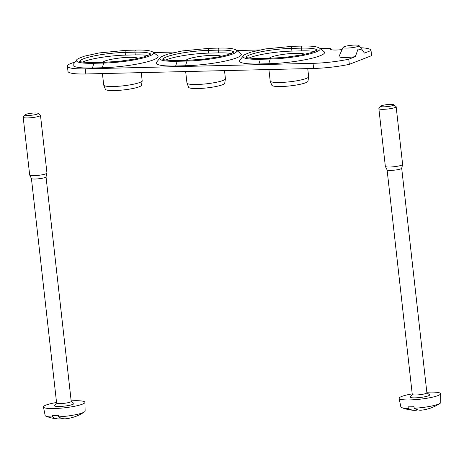 <?xml version="1.0" encoding="UTF-8"?>
<svg xmlns="http://www.w3.org/2000/svg" width="464" height="464" viewBox="0 0 464 464"><rect width="100%" height="100%" fill="white"/><g stroke="black" fill="none" stroke-linecap="round" stroke-linejoin="round"><path stroke-width="0.7" d="M153.584 52.548L176.511 51.991M236.826 50.535L259.753 49.979M320.067 48.517L327.317 48.343A6.525 0.998 173.6 0 1 330.664 48.836A6.525 0.998 173.6 0 1 330.617 48.975A10.869 1.659 173.6 0 0 330.542 49.213A10.869 1.659 173.6 0 0 342.084 49.584M343.087 47.345A8.045 1.23 -6.4 0 0 353.127 47.525A8.045 1.23 -6.4 0 0 359.008 45.559A8.045 1.23 -6.4 0 0 354.925 45.054A8.045 1.23 -6.4 0 0 343.087 47.345L339.08 56.341A13.044 1.989 173.6 0 0 355.366 56.637L348.76 59.206A34.788 5.307 173.6 0 1 313.038 63.336L85.26 68.852A34.788 5.307 173.6 0 1 67.402 66.219A34.788 5.307 173.6 0 1 69.652 63.986L75.325 61.776M360.656 47.757A34.788 5.307 173.6 0 1 371.009 50.344L371.583 55.471A34.788 5.307 173.6 0 1 371.583 55.668L349.334 64.334A34.788 5.307 173.6 0 1 313.618 68.457L85.834 73.973A34.788 5.307 173.6 0 1 67.976 71.346L67.402 66.219M371.009 50.344A34.788 5.307 173.6 0 1 371.009 50.547L364.402 53.116L362.546 50.28L358.08 48.981L355.366 56.637M175.67 65.981A37.857 5.777 173.6 0 1 156.588 62.182L160.092 57.89A33.843 5.168 -6.4 0 0 177.155 61.289A1.74 0.858 -91.4 0 1 177.84 60.523L187.676 60.285A1.74 0.858 -91.4 0 0 186.992 61.051L185.507 65.737A37.857 5.777 173.6 0 0 225.533 60.999A37.857 5.777 173.6 0 0 240.764 53.604L236.391 50.199A33.843 5.168 173.6 0 1 222.778 56.811A33.843 5.168 173.6 0 1 186.992 61.051L177.155 61.289L175.67 65.981L185.507 65.737M92.429 67.993A37.857 5.777 173.6 0 1 73.347 64.194L76.856 59.908A33.843 5.168 -6.4 0 0 93.914 63.301A1.74 0.858 -91.4 0 1 94.598 62.541L104.435 62.304A1.74 0.858 -91.4 0 0 103.75 63.063L102.266 67.756A37.857 5.777 173.6 0 0 142.291 63.017A37.857 5.777 173.6 0 0 157.522 55.616L153.149 52.212A33.843 5.168 173.6 0 1 139.536 58.829A33.843 5.168 173.6 0 1 103.75 63.063L93.914 63.301L92.429 67.993L102.266 67.756M258.912 63.962A37.857 5.777 173.6 0 1 239.83 60.163L243.333 55.877A33.843 5.168 -6.4 0 0 260.397 59.27A1.74 0.858 -91.4 0 1 261.081 58.51L270.918 58.273A1.74 0.858 -91.4 0 0 270.234 59.032L268.749 63.725A37.857 5.777 173.6 0 0 308.775 58.986A37.857 5.777 173.6 0 0 324.005 51.585L319.632 48.181A33.843 5.168 173.6 0 1 306.02 54.798A33.843 5.168 173.6 0 1 270.234 59.032L260.397 59.27L258.912 63.962L268.749 63.725M304.494 54.352A17.829 2.72 -6.4 0 0 295.498 53.308A17.829 2.72 -6.4 0 0 269.294 58.313M249.069 58.023A30.873 4.71 -6.4 0 1 291.931 51.104L301.768 50.866A30.873 4.71 173.6 0 1 314.522 51.545M138.011 58.383A17.829 2.72 -6.4 0 0 129.015 57.339A17.829 2.72 -6.4 0 0 102.811 62.344M82.586 62.054A30.873 4.71 -6.4 0 1 125.448 55.135L135.285 54.897A30.873 4.71 173.6 0 1 148.039 55.576M221.253 56.37A17.829 2.72 -6.4 0 0 212.257 55.326A17.829 2.72 -6.4 0 0 186.052 60.326M165.828 60.036A30.873 4.71 -6.4 0 1 208.69 53.122L218.527 52.884A30.873 4.71 173.6 0 1 231.281 53.563M371.583 55.668L371.009 50.547M349.334 64.334L348.76 59.206M185.67 71.555L186.951 83.027A19.349 2.952 -6.4 0 0 186.986 83.143L188.616 87.278A18.189 2.778 -6.4 0 0 206.973 87.899A18.189 2.778 -6.4 0 0 224.733 83.224L225.411 78.834A19.349 2.952 -6.4 0 0 225.417 78.712L224.506 70.615M186.986 83.143A19.349 2.952 -6.4 0 0 206.515 83.804A19.349 2.952 -6.4 0 0 225.411 78.834M102.428 73.573L103.71 85.04A19.349 2.952 -6.4 0 0 103.745 85.161L105.38 89.291A18.189 2.778 -6.4 0 0 123.731 89.912A18.189 2.778 -6.4 0 0 141.491 85.243L142.17 80.852A19.349 2.952 -6.4 0 0 142.175 80.724L141.265 72.633M103.745 85.161A19.349 2.952 -6.4 0 0 123.273 85.817A19.349 2.952 -6.4 0 0 142.17 80.852M268.911 69.542L270.193 81.009A19.349 2.952 -6.4 0 0 270.222 81.13L271.858 85.26A18.189 2.778 -6.4 0 0 290.215 85.881A18.189 2.778 -6.4 0 0 307.974 81.212L308.653 76.815A19.349 2.952 -6.4 0 0 308.659 76.693L307.748 68.602M270.222 81.13A19.349 2.952 -6.4 0 0 289.756 81.786A19.349 2.952 -6.4 0 0 308.653 76.815M414.248 408.25A20.109 3.068 -6.4 0 0 440.087 403.32A41.748 41.748 0 0 1 429.304 408.511A36.673 17.098 -140.1 0 1 428.278 408.784A41.609 35.653 -111.3 0 1 425.61 409.492A41.748 41.748 0 0 1 421.689 410.141A41.609 20.491 -91.4 0 1 414.248 408.25L413.998 406.684A20.248 3.091 173.6 0 1 410.907 406.812A20.248 3.091 173.6 0 1 408.094 406.829L408.343 408.395A41.609 20.491 88.6 0 0 413.894 410.333A41.609 20.491 88.6 0 0 416.771 410.118L416.701 409.497M440.087 403.32A20.109 3.068 -6.4 0 0 440.8 402.416L440.597 393.739A20.874 3.184 -6.4 0 0 426.822 392.237M412.218 393.878A20.874 3.184 -6.4 0 0 399.115 398.39L400.838 406.899A20.109 3.068 -6.4 0 0 401.737 407.624A20.109 3.068 -6.4 0 0 408.343 408.395M399.115 398.39A20.874 3.184 -6.4 0 0 409.822 399.922A20.874 3.184 -6.4 0 0 440.597 393.739M412.264 394.336L410.193 396.871A9.808 1.496 -6.4 0 0 415.141 397.857A9.808 1.496 -6.4 0 0 425.511 396.627A9.808 1.496 -6.4 0 0 429.455 394.707L426.874 392.701M387.092 169.882L412.276 394.423A7.349 1.119 -6.4 0 0 416.051 394.98A7.349 1.119 -6.4 0 0 426.886 392.782L401.696 168.246M387.086 169.853A7.349 1.119 -6.4 0 0 387.104 169.911A7.349 1.119 -6.4 0 0 390.862 170.404A7.349 1.119 -6.4 0 0 401.691 168.275A7.349 1.119 -6.4 0 0 401.691 168.212M380.816 106.169L378.949 108.454A8.7 1.328 -6.4 0 0 378.868 108.669L385.34 166.361A8.7 1.328 -6.4 0 0 385.364 166.437A8.7 1.328 -6.4 0 0 389.806 167.023A8.7 1.328 -6.4 0 0 402.619 164.5A8.7 1.328 -6.4 0 0 402.624 164.424L396.152 106.732A8.7 1.328 -6.4 0 0 396.03 106.54L393.698 104.725A6.56 1.003 -6.4 0 0 387.162 104.609A6.56 1.003 -6.4 0 0 380.816 106.169A6.56 1.003 -6.4 0 0 384.122 106.83A6.56 1.003 -6.4 0 0 391.059 106.007A6.56 1.003 -6.4 0 0 393.698 104.725M378.868 108.669A8.7 1.328 -6.4 0 0 383.334 109.324A8.7 1.328 -6.4 0 0 396.152 106.732M58.58 416.863A20.109 3.068 -6.4 0 0 84.419 411.933A41.748 41.748 0 0 1 73.637 417.124A36.673 17.098 -140.1 0 1 72.61 417.397A41.609 35.653 -111.3 0 1 69.942 418.099A41.748 41.748 0 0 1 66.021 418.754A41.609 20.491 -91.4 0 1 58.58 416.863L58.331 415.297A20.248 3.091 173.6 0 1 55.239 415.425A20.248 3.091 173.6 0 1 52.426 415.442L52.676 417.008A41.609 20.491 88.6 0 0 58.226 418.946A41.609 20.491 88.6 0 0 61.103 418.731L61.033 418.11M84.419 411.933A20.109 3.068 -6.4 0 0 85.132 411.029L84.929 402.346A20.874 3.184 -6.4 0 0 71.154 400.85M56.55 402.491A20.874 3.184 -6.4 0 0 43.448 407.003L45.17 415.512A20.109 3.068 -6.4 0 0 46.069 416.237A20.109 3.068 -6.4 0 0 52.676 417.008M43.448 407.003A20.874 3.184 -6.4 0 0 54.155 408.535A20.874 3.184 -6.4 0 0 84.929 402.346M56.596 402.949L54.526 405.484A9.808 1.496 -6.4 0 0 59.473 406.47A9.808 1.496 -6.4 0 0 69.844 405.24A9.808 1.496 -6.4 0 0 73.788 403.32L71.207 401.308M31.424 178.495L56.608 403.036A7.349 1.119 -6.4 0 0 60.384 403.593A7.349 1.119 -6.4 0 0 71.218 401.395L46.029 176.859M31.419 178.466A7.349 1.119 -6.4 0 0 31.436 178.524A7.349 1.119 -6.4 0 0 35.194 179.017A7.349 1.119 -6.4 0 0 46.023 176.888A7.349 1.119 -6.4 0 0 46.023 176.825M25.149 114.782L23.281 117.067A8.7 1.328 -6.4 0 0 23.2 117.282L29.673 174.974A8.7 1.328 -6.4 0 0 29.696 175.05A8.7 1.328 -6.4 0 0 34.139 175.636A8.7 1.328 -6.4 0 0 46.951 173.113A8.7 1.328 -6.4 0 0 46.957 173.037L40.484 115.345A8.7 1.328 -6.4 0 0 40.362 115.153L38.031 113.338A6.56 1.003 -6.4 0 0 31.494 113.222A6.56 1.003 -6.4 0 0 25.149 114.782A6.56 1.003 -6.4 0 0 28.455 115.443A6.56 1.003 -6.4 0 0 35.392 114.62A6.56 1.003 -6.4 0 0 38.031 113.338M23.2 117.282A8.7 1.328 -6.4 0 0 27.666 117.937A8.7 1.328 -6.4 0 0 40.484 115.345M85.834 73.973L85.26 68.852M313.618 68.457L313.038 63.336M218.527 52.884L218.219 50.153A30.873 4.71 173.6 0 1 233.96 52.171M219.014 48.088A1.74 0.858 88.6 0 0 218.219 50.153L208.382 50.39A1.74 0.858 -91.4 0 1 209.177 48.326L219.014 48.088C228.195 47.833 233.989 48.534 236.391 50.199M208.69 53.122L208.382 50.39A30.873 4.71 -6.4 0 0 162.899 59.276M135.285 54.897L134.978 52.165A30.873 4.71 173.6 0 1 150.719 54.189M135.772 50.1A1.74 0.858 88.6 0 0 134.978 52.165L125.141 52.403A1.74 0.858 -91.4 0 1 125.935 50.338L135.772 50.1C144.954 49.845 150.748 50.553 153.149 52.212M125.448 55.135L125.141 52.403A30.873 4.71 -6.4 0 0 79.663 61.294M301.768 50.866L301.461 48.134A30.873 4.71 173.6 0 1 317.202 50.158M302.255 46.069A1.74 0.858 88.6 0 0 301.461 48.134L291.624 48.372A1.74 0.858 -91.4 0 1 292.419 46.307L302.255 46.069C311.437 45.814 317.231 46.522 319.632 48.181M291.931 51.104L291.624 48.372A30.873 4.71 -6.4 0 0 246.14 57.263M330.67 49.428L330.617 48.975M359.008 45.559L362.448 50.153M234.158 51.985L228.218 54.613L218.271 56.973L203.249 59.201L187.676 60.285M162.667 59.137C163.224 60.018 168.281 60.482 177.84 60.523M209.177 48.326L182.311 50.936L167.771 54.131C162.145 56.19 159.581 57.443 160.092 57.89M150.916 53.998L144.977 56.625L135.03 58.992L120.008 61.213L104.435 62.304M79.431 61.155C79.982 62.037 85.04 62.501 94.598 62.541M125.935 50.338L99.07 52.948L84.529 56.144C78.903 58.203 76.34 59.456 76.856 59.908M317.399 49.967L311.46 52.594L301.513 54.955L286.491 57.182L270.918 58.273M245.908 57.124C246.465 58.006 251.523 58.47 261.081 58.51M292.419 46.307L265.553 48.917L251.012 52.113C245.386 54.172 242.823 55.425 243.333 55.877M330.733 49.48L330.664 48.836M401.737 407.624A41.748 41.748 0 0 0 413.894 410.333M401.691 168.275L402.619 164.5M387.104 169.911L385.364 166.437M46.069 416.237A41.748 41.748 0 0 0 58.226 418.946M46.023 176.888L46.951 173.113M31.436 178.524L29.696 175.05"/></g></svg>

